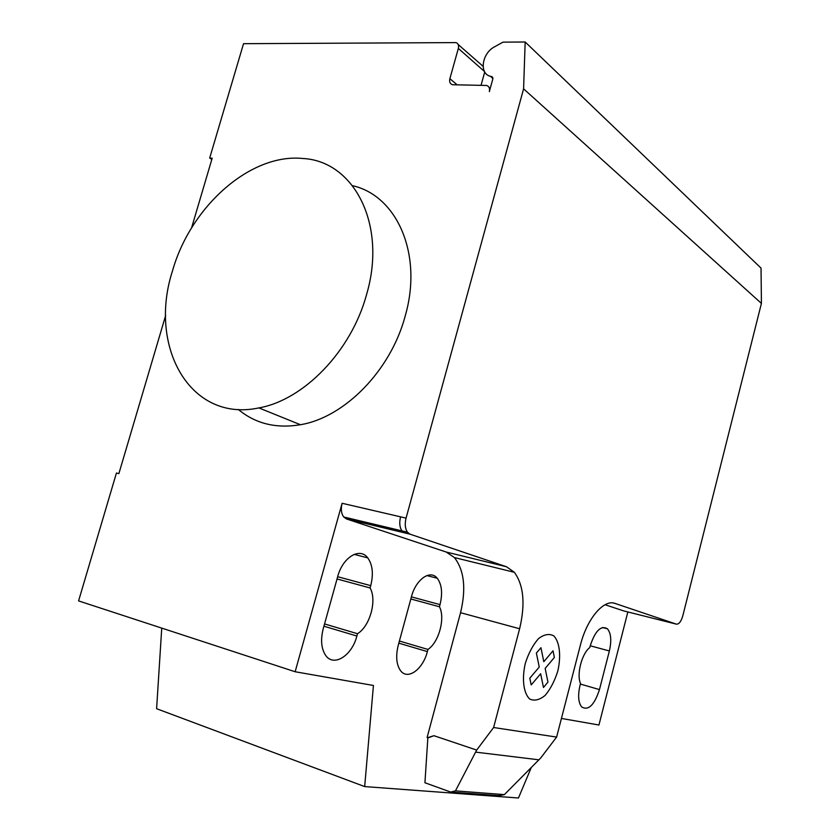 <?xml version="1.0" encoding="UTF-8"?>
<svg xmlns="http://www.w3.org/2000/svg" width="840" height="840" viewBox="0 0 840 840"><rect width="100%" height="100%" fill="white"/><g stroke="black" fill="none" stroke-linecap="round" stroke-linejoin="round"><path stroke-width="1.26" d="M366.555 294.599C351.298 351.183 303.765 400.029 258.899 407.904C189.934 422.782 147.913 346.385 172.515 270.816C190.533 206.819 250.226 153.111 302.736 158.487C354.05 160.934 387.282 224.668 366.555 294.599M238.308 409.447C255.371 423.675 276.077 428.768 300.426 424.725C344.463 417.459 390.642 370.713 405.153 316.187C423.119 254.457 397.142 195.709 352.569 185.692M599.466 689.598C594.311 705.18 588.368 710.945 581.626 706.902C578.288 702.45 577.763 695.247 580.041 685.314L580.514 683.487C576.376 674.552 581.837 653.436 589.785 647.546L590.247 645.74C595.245 630.725 600.978 625.075 607.446 628.793C611.069 633.276 611.709 640.668 609.368 650.969L599.466 689.598L580.367 684.065M323.253 628.614L337.691 576.607C342.647 557.267 359.867 546.945 367.731 557.865C372.614 564.732 373.611 574.004 370.724 585.648L370.094 587.958C377.149 600.191 370.031 626.22 357.504 633.717L356.874 636.038C351.918 655.977 333.228 667.622 325.322 654.885C321.206 648.197 320.512 639.44 323.253 628.614M324.555 623.931L357.504 633.717M337.029 578.96L370.094 587.958M531.3 767.476L518.458 798L364.675 786.576L373.433 685.472L295.144 671.748L78.582 600.904L116.434 473.025L118.87 473.624L165.669 315.431M406.067 518.123C404.639 524.024 405.101 528.717 407.463 532.203L410.088 534.188L404.628 532.875L401.993 530.901C399.62 527.415 399.147 522.732 400.575 516.841L406.067 518.123L523.593 88.83L761.418 303.408L682.815 615.794C681.093 621.59 678.951 624.372 676.368 624.141L615.111 603.446C603.876 598.909 586.981 618.597 580.367 645.225L556.615 737.079L540.698 758.005L504.346 794.63L498.74 795.669L450.702 792.057L455.459 790.871L476.669 750.078L493.616 727.514L556.615 737.079M295.144 671.748L342.101 503.276C340.704 508.988 341.24 513.544 343.707 516.968L346.427 518.931L446.197 552.027L454.409 557.561C464.247 570.328 466.294 588.703 460.551 612.696L427.108 737.489L428.39 737.772L433.944 735.703L476.669 750.078M493.616 727.514L519.614 628.761C525.462 604.065 523.708 585.249 514.364 572.303L506.489 566.748L410.088 534.188M455.459 790.871L504.346 794.63M427.865 737.699L424.935 782.754L450.702 792.057M433.944 735.703L427.644 737.667M439.446 606.764L440.024 604.622C442.764 593.208 441.84 584.42 437.231 578.235C430.28 569.289 415.842 579.337 411.432 596.788L398.276 645.183C395.64 655.925 396.333 664.325 400.355 670.394C407.4 680.726 422.94 669.533 427.361 651.599L427.938 649.436C438.931 642.306 445.452 618.009 439.446 606.764L410.834 598.983M427.938 649.436L399.399 641.036M161.742 628.11L156.608 708.708L364.675 786.576M605.052 604.737L623.847 610.953M627.848 611.961L598.941 725.014L561.435 718.442M191.541 227.987L212.184 158.203L209.685 158.056L243.537 43.68L456.026 42.599C458.231 43.512 459.007 45.444 458.336 48.426L449.873 78.708C449.19 81.858 450.051 83.874 452.477 84.735L486.644 85.47C489.122 86.373 490.014 88.421 489.332 91.612L492.807 79.044L491.757 76.608L490.487 76.325C478.916 73.763 481.866 53.214 494.644 46.767L503.003 42.137L525.168 42L523.593 88.83M211.838 159.359L209.685 158.056M525.168 42L761.04 268.118L761.418 303.408M482.276 65.867L483.063 65.877M483.084 66.308L458.178 44.51M484.743 71.957L481.058 85.26M536.371 653.048L540.95 647.714L543.795 661.689L553.025 650.8L554.358 657.5L545.16 668.409L547.953 682.122L543.47 687.488L540.645 673.764L531.216 684.936L529.788 678.195L539.249 667.044L536.371 653.048M525.284 663.432C521.724 679.119 523.53 693.231 529.715 699.048C534.45 701.2 539.606 699.962 545.202 695.331C550.525 688.937 554.736 680.82 557.823 670.992C561.225 655.946 559.713 642.191 553.865 635.933C549.297 633.392 544.173 634.305 538.472 638.652C532.948 644.962 528.559 653.216 525.284 663.432M590.236 645.782L609.368 650.969M323.925 626.199L356.874 636.038M337.659 576.702L370.724 585.648M404.628 532.875L346.427 518.931M400.575 516.841L342.101 503.276M506.489 566.748L446.197 552.027M475.608 752.125L538.913 759.812M519.614 628.761L460.551 612.696M613.462 603.036L615.111 603.446M440.024 604.622L411.411 596.873M427.361 651.599L398.822 643.167M676.368 624.141L623.563 610.88M492.807 77.648L491.589 76.566M457.254 84.914L449.873 78.708M484.47 71.484L458.336 48.426M258.899 407.915L300.426 424.725M602.458 627.49L607.446 628.793M354.197 554.379L367.731 557.865M343.707 516.968L407.463 532.203M454.409 557.561L514.364 572.303M437.231 578.235L426.878 575.568M490.487 76.325L492.902 78.456M492.744 77.48L491.757 76.608M489.185 87.675L490.182 88.547"/></g></svg>
